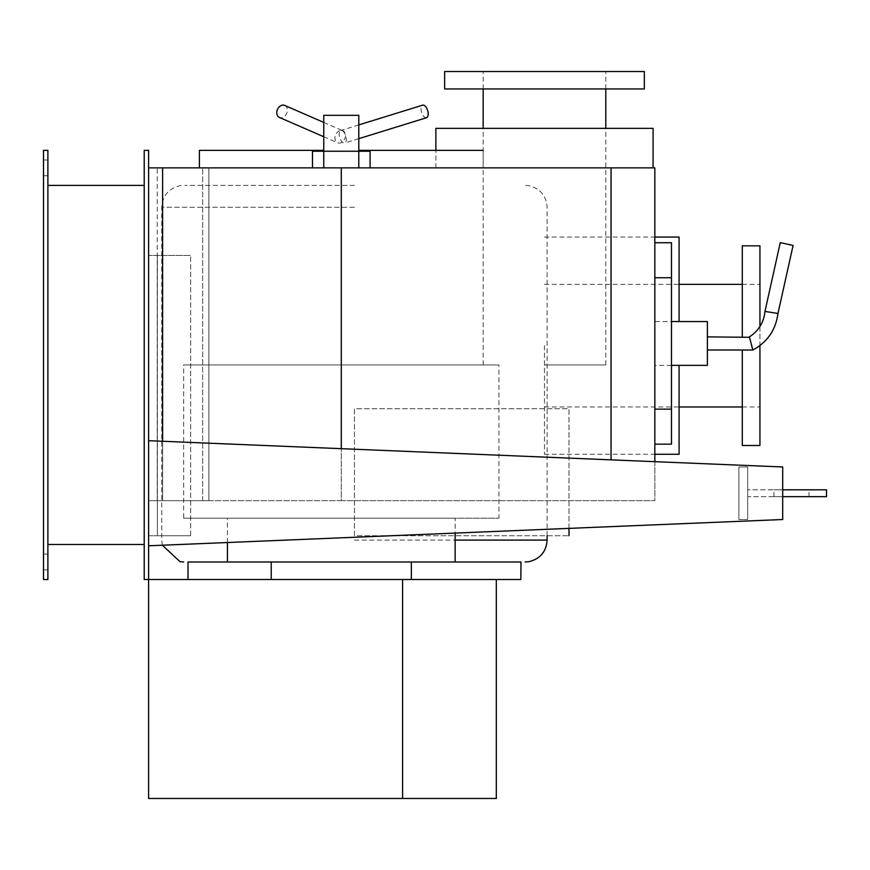<?xml version="1.0" encoding="UTF-8"?>
<svg xmlns="http://www.w3.org/2000/svg" width="870" height="870" viewBox="0 0 870 870"><rect width="100%" height="100%" fill="white"/><g stroke="black" fill="none" stroke-linecap="round" stroke-linejoin="round"><path stroke-width="0.65" stroke-dasharray="4.35 3.26" d="M791.472 496.672L773.952 496.672L791.472 496.672M791.472 489.81L773.952 489.81L791.472 489.81M826.5 496.672L747.678 496.672L747.678 489.81L747.678 496.672L782.706 496.672L782.706 489.81L747.678 489.81L826.5 489.81M782.706 496.672L782.706 489.81M738.913 466.972L747.678 466.972L747.678 519.52L738.913 519.52L738.913 466.972L738.913 519.52L747.678 519.52L747.678 466.972L738.913 466.972M148.596 440.688L782.706 466.972L782.706 519.52L782.706 466.972L148.596 440.688L148.596 545.794L782.706 519.52L148.596 545.794L148.596 440.688L782.706 466.972L782.706 519.52L148.596 545.794L148.596 440.688M569.002 535.724L569.002 408.726L354.427 408.726L354.427 535.724L569.002 535.724L354.427 535.724L354.427 408.726L569.002 408.726L569.002 528.373M157.361 255.454L148.596 255.454L148.596 535.724L157.361 535.724L157.361 255.454L157.361 535.724L157.361 255.454L190.639 255.454L157.361 255.454L157.361 535.724L148.596 535.724L148.596 255.454L157.361 255.454M190.639 535.724L190.639 255.454L190.639 535.724L157.361 535.724L190.639 535.724M354.427 185.386L184.875 185.386L354.427 185.386M411.358 561.998L271.222 561.998M188.018 561.998L354.427 561.998M402.592 798.475L402.592 579.518L148.596 579.518L148.596 798.475L496.313 798.475L496.313 579.518L354.427 579.518L520.836 579.518M354.427 579.518L188.018 579.518L354.427 579.518M341.29 130.413A6.568 5.002 -66.5 0 1 342.856 130.739A6.568 5.002 -66.5 0 1 345.183 137.764A6.568 5.002 -66.5 0 1 339.191 143.104A6.568 5.002 -66.5 0 1 337.614 142.778A6.568 5.002 -66.5 0 1 335.298 135.753A6.568 5.002 -66.5 0 1 341.29 130.413A6.568 3.175 72.8 0 1 345.923 136.285A6.568 3.175 72.8 0 1 344.694 143.039A6.568 3.175 72.8 0 1 344.226 143.104A6.568 3.175 72.8 0 1 339.594 137.232A6.568 3.175 72.8 0 1 340.812 130.489A6.568 3.175 72.8 0 1 341.29 130.413M284.675 105.411A6.568 5.002 -66.5 0 1 287.002 112.447A6.568 5.002 -66.5 0 1 281.01 117.776A6.568 5.002 -66.5 0 1 279.433 117.461M323.771 167.867L323.771 115.319L358.799 115.319L341.29 115.319L358.799 115.319L358.799 167.867L358.799 151.228L323.771 151.228L323.771 167.867L370.098 167.867L312.471 167.867L358.799 167.867L312.471 167.867L312.471 151.228L312.471 167.867L370.098 167.867L370.098 151.228L370.098 167.867L323.771 167.867L323.771 151.228L312.471 151.228L312.471 167.867M358.799 167.867L358.799 151.228L312.471 151.228L370.098 151.228L370.098 167.867M671.477 444.168L671.477 242.73M654.838 277.758L654.838 444.168L654.838 277.758L671.477 277.758M671.477 365.346L654.838 365.346L654.838 321.552L671.477 321.552M707.386 365.346L707.386 321.552M654.838 321.552L654.838 365.346M766.307 311.623L768.221 311.917M770.341 312.254L774.713 312.95M793.092 245.46L780.27 242.61M776.453 313.222L777.595 313.407M750.31 340.192L751.462 344.563M749.505 337.288L749.809 338.376M707.386 350.023L707.386 336.886L707.386 350.023M426.539 117.711A6.568 3.175 72.8 0 1 426.072 117.776A6.568 3.175 72.8 0 1 421.569 112.371A6.568 3.175 72.8 0 1 422.233 105.368M496.313 579.518L402.592 579.518M483.176 167.867L341.29 167.867L483.176 167.867L483.176 150.358L358.799 150.358M323.771 150.358L199.404 150.358M341.29 167.867L199.404 167.867L341.29 167.867L341.29 500.685L654.838 500.685L654.838 167.867L148.596 167.867L148.596 500.685L148.596 167.867L208.876 167.867L162.614 167.867L162.614 500.685L162.614 167.867L162.614 500.685L208.876 500.685L208.876 167.867L148.596 167.867L148.596 500.685L162.614 500.685L162.614 441.275M227.429 542.532L227.429 518.205L183.635 518.205L183.635 364.932L498.934 364.932L183.635 364.932L498.934 364.932L498.934 518.205L455.14 518.205L455.14 533.092M411.358 579.518L271.222 579.518M455.14 561.998L227.429 561.998M227.429 518.205L455.14 518.205L227.429 518.205M183.635 518.205L498.934 518.205L183.635 518.205M679.078 454.27L679.078 365.346M544.479 345.662L544.479 454.27L544.479 345.662M679.078 321.552L679.078 237.064M759.934 445.505L759.934 245.818M742.295 350.023L742.295 445.505M759.934 326.413L759.934 345.553M742.295 245.818L742.295 336.886M653.087 128.347L435.881 128.347M544.479 167.867L653.087 167.867L544.479 167.867M644.322 71.525L444.635 71.525M544.479 364.932L605.792 364.932L544.479 364.932M444.635 88.947L644.322 88.947M654.838 461.665L654.838 500.685L341.29 500.685L341.29 448.681M341.29 500.685L157.22 500.685L341.29 500.685M202.677 500.685L202.677 167.867L202.677 500.685L148.596 500.685L202.677 500.685M148.596 167.867L148.596 500.685L208.876 500.685L208.876 167.867M43.5 561.998L43.5 569.883L43.5 561.998M47.883 561.998L47.883 569.883L47.883 561.998M43.5 167.867L43.5 175.751L43.5 167.867M47.883 167.867L47.883 175.751L47.883 167.867M47.883 185.386L144.224 185.386L144.224 544.479L47.883 544.479L47.883 185.386L47.883 544.479M144.224 544.479L144.224 185.386M47.883 150.358L47.883 579.518L43.5 579.518L43.5 150.358L47.883 150.358M144.224 579.518L144.224 150.358L148.596 150.358L148.596 579.518L144.224 579.518M354.427 207.277L161.733 207.277L354.427 207.277M354.427 540.096L455.14 540.096M654.838 409.139L671.477 409.139M611.044 167.867L611.044 459.86M808.98 496.672L808.98 489.81M773.952 496.672L773.952 489.81M547.11 535.724L547.11 207.277C546.273 195.707 540.226 188.518 528.971 185.712L525.208 185.386M162.342 545.229L161.733 540.096L161.733 207.277C162.592 195.63 168.693 188.431 180.046 185.68L183.635 185.386M323.771 122.431L342.856 130.739M323.771 136.753L337.614 142.778M358.799 138.667L344.694 143.039M358.799 124.921L340.812 130.489M544.479 454.27L654.838 454.27M544.479 237.064L654.838 237.064M544.479 406.975L679.078 406.975M742.295 406.975L759.934 406.975M544.479 284.359L679.078 284.359M742.295 284.359L759.934 284.359M435.881 167.867L435.881 150.358M605.792 364.932L605.792 128.347M605.792 88.947L605.792 71.525M483.176 364.932L483.176 128.347M483.176 88.947L483.176 71.525M157.22 500.685L157.22 167.867M43.5 569.883L47.883 569.883L43.5 569.883M43.5 554.114L47.883 554.114L43.5 554.114M43.5 175.751L47.883 175.751L43.5 175.751M43.5 159.982L47.883 159.982L43.5 159.982"/><path stroke-width="1.3" d="M782.706 496.672L826.5 496.672L826.5 489.81L782.706 489.81M148.596 545.794L148.596 440.688L782.706 466.972L782.706 519.52L148.596 545.794M569.002 528.373L569.002 535.724M402.592 798.475L148.596 798.475L148.596 579.518L402.592 579.518L402.592 798.475L496.313 798.475L496.313 579.518L520.836 579.518L520.999 561.998L354.427 561.998M520.836 561.998L188.018 561.998L188.018 579.518M323.771 136.753L279.433 117.461A6.568 5.002 -66.5 0 1 277.117 110.425A6.568 5.002 -66.5 0 1 283.098 105.096A6.568 5.002 -66.5 0 1 284.675 105.411L323.771 122.431M654.838 242.73L671.477 242.73L671.477 444.168L654.838 444.168M671.477 321.552L707.386 321.552L707.386 365.346L671.477 365.346M777.595 313.407L764.969 311.416L780.27 242.61L793.092 245.46L777.965 313.472C775.768 329.915 767.383 342.095 752.811 350.023L749.396 336.886C758.64 330.872 763.827 322.378 764.969 311.416M765.35 311.471L766.307 311.623M768.221 311.917L770.341 312.254M774.713 312.95L776.453 313.222M751.462 344.563L752.811 350.023L707.386 350.023M707.386 336.886L749.505 337.288M749.809 338.376L750.31 340.192M422.233 105.368A6.568 3.175 72.8 0 1 422.657 105.161A6.568 3.175 72.8 0 1 423.124 105.096A6.568 3.175 72.8 0 1 427.768 110.968A6.568 3.175 72.8 0 1 426.539 117.711L358.799 138.667M323.771 167.867L323.771 151.228L358.799 151.228L358.799 167.867M312.471 167.867L312.471 151.228L323.771 151.228L323.771 115.319L358.799 115.319L358.799 151.228L370.098 151.228L370.098 167.867M402.592 579.518L496.313 579.518M358.799 150.358L483.176 150.358M199.404 167.867L199.404 150.358L323.771 150.358M411.358 561.998L411.358 579.518M271.222 579.518L271.222 561.998M455.14 533.092L455.14 561.998M227.429 561.998L227.429 542.532M679.078 365.346L679.078 454.27L654.838 454.27M654.838 237.064L679.078 237.064L679.078 321.552M759.934 345.553L759.934 445.505L742.295 445.505L742.295 350.023M742.295 336.886L742.295 245.818L759.934 245.818L759.934 326.413M435.881 150.358L435.881 128.347L653.087 128.347L653.087 167.867M544.479 71.525L644.322 71.525L644.322 88.947L444.635 88.947L444.635 71.525L544.479 71.525M341.29 448.681L341.29 167.867L654.838 167.867L654.838 461.665M162.614 441.275L162.614 167.867L341.29 167.867M148.596 167.867L208.876 167.867M144.224 185.386L47.883 185.386M47.883 544.479L144.224 544.479M47.883 579.518L47.883 150.358L43.5 150.358L43.5 579.518L47.883 579.518M144.224 150.358L144.224 579.518L148.596 579.518L148.596 150.358L144.224 150.358M547.11 535.724L547.11 540.096L455.14 540.096M671.477 277.758L654.838 277.758M654.838 409.139L671.477 409.139M611.044 459.86L611.044 167.867M547.11 540.096C546.273 551.678 540.226 558.866 528.971 561.672L525.208 561.998M162.342 545.229L180.046 561.705L183.635 561.998M422.657 105.161L358.799 124.921M679.078 406.975L742.295 406.975M679.078 284.359L742.295 284.359M605.792 128.347L605.792 88.947M483.176 128.347L483.176 88.947"/></g></svg>
